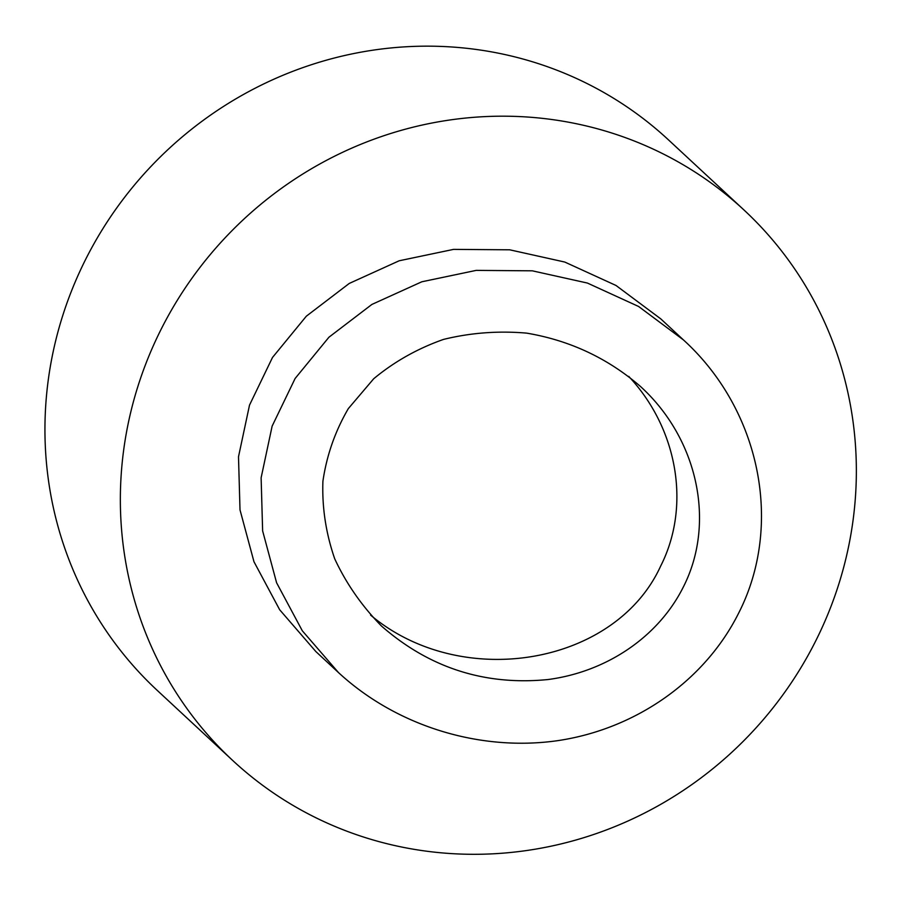 <?xml version="1.0" encoding="UTF-8"?>
<svg xmlns="http://www.w3.org/2000/svg" width="900" height="900" viewBox="0 0 900 900"><rect width="100%" height="100%" fill="white"/><g stroke="black" fill="none" stroke-linecap="round" stroke-linejoin="round"><path stroke-width="1.35" d="M321.863 820.62A375.649 361.271 -47.1 0 1 232.729 760.5A375.649 361.271 -47.1 0 1 223.627 239.4A375.649 361.271 -47.1 0 1 743.974 209.981A375.649 361.271 -47.1 0 1 788.141 687.431A375.649 361.271 -47.1 0 1 321.863 820.62M232.729 760.5L157.32 690.469A375.649 361.271 -47.1 0 1 148.219 169.369A375.649 361.271 -47.1 0 1 668.565 139.961L743.974 209.981M683.449 339.93L660.825 318.915L616.005 285.469L564.773 262.046L509.704 249.806L453.577 249.379L399.184 260.775L349.267 283.433L306.326 316.204L272.509 357.446L249.514 405.113L238.5 456.784L240.007 509.884L253.98 561.757L279.686 609.784L315.866 651.566L338.49 672.581C396.405 726.109 480.105 751.995 558.315 740.565C636.457 728.764 705.116 680.242 738.653 613.114C783.686 524.993 760.433 409.928 683.449 339.93L638.617 306.484L587.396 283.05L532.327 270.821L476.201 270.382L421.808 281.79L371.891 304.436L328.95 337.207L295.132 378.461L272.137 426.116L261.124 477.787L262.631 530.899L276.593 582.761L302.31 630.788L338.49 672.581M683.269 587.126C715.995 523.091 698.029 438.874 640.474 386.471C607.725 358.189 569.779 340.402 526.624 333.124C498.218 330.671 470.498 332.775 443.475 339.424C417.476 348.593 394.211 361.71 373.691 378.765L348.322 408.611C335.16 431.19 326.678 455.4 322.909 481.264C321.975 507.488 325.912 533.363 334.733 558.855C346.23 583.549 361.8 605.947 381.476 626.029C429.368 667.913 484.864 685.744 547.942 679.545C606.971 671.805 658.564 636.559 683.269 587.126M370.609 615.116C461.306 691.391 615.375 665.359 660.645 566.111C690.998 506.407 677.959 428.963 628.717 376.38"/></g></svg>
